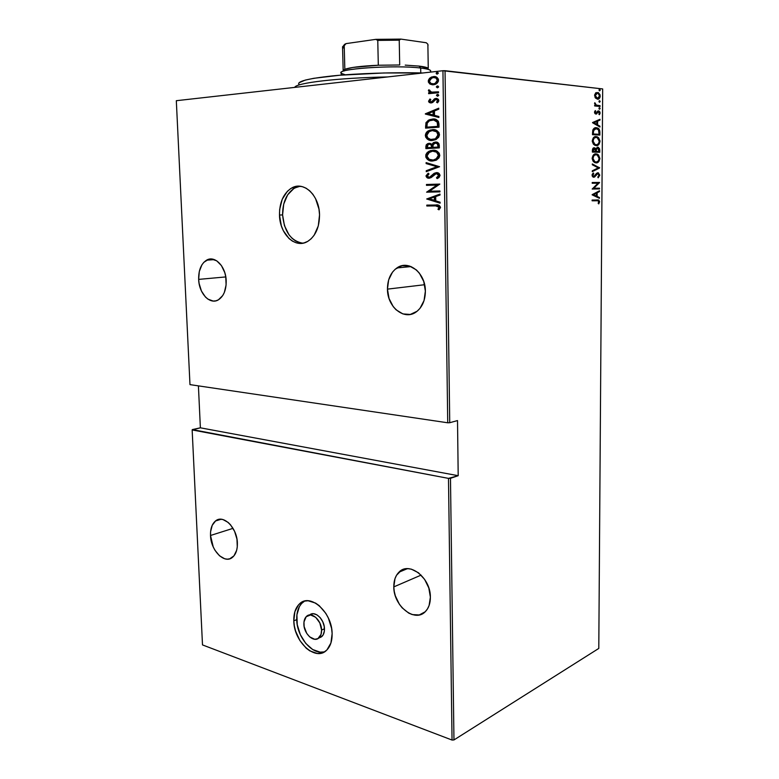 <?xml version="1.0" encoding="UTF-8"?>
<svg xmlns="http://www.w3.org/2000/svg" width="779" height="779" viewBox="0 0 779 779"><rect width="100%" height="100%" fill="white"/><g stroke="black" fill="none" stroke-linecap="round" stroke-linejoin="round"><path stroke-width="1.17" d="M300.081 186.259L294.9 187.914C286.691 193.085 282.592 202.082 282.592 214.916L279.486 215.033C279.476 202.16 283.575 193.134 291.784 187.953C303.791 180.738 319.4 195.441 319.536 214.78L318.971 209.103L315.563 198.655L312.876 194.292L309.652 190.748L306.04 188.167L302.184 186.629L298.24 186.191L294.355 186.863L290.674 188.596L287.354 191.332L282.212 199.297L279.661 209.532L279.486 215.033L281.336 225.793L283.303 230.662L288.96 238.481L292.446 241.13L296.215 242.805L300.11 243.418L304.005 242.931L307.734 241.373L311.152 238.773L314.132 235.239L318.299 225.9L319.536 214.78C319.468 227.283 315.563 236.125 307.841 241.305C295.436 249.27 279.69 234.275 279.486 215.033L282.592 214.916C284.228 231.606 290.966 241.042 302.807 243.204M323.674 651.945L320.111 652.13L312.661 649.52L305.728 643.376L300.334 634.661L297.247 624.661L296.906 614.835L299.37 606.627L301.561 603.53L304.54 601.125L302.398 602.693C298.454 606.51 296.556 612.158 296.721 619.636L293.81 620.863C293.644 613.375 295.533 607.708 299.487 603.881C310.081 592.663 332.146 612.177 332.127 633.59L331.591 628.39L328.358 618.059L325.797 613.336L319.283 605.711L315.602 603.102L308.104 600.765L304.589 601.115L301.395 602.449L298.649 604.718L294.881 611.661L293.81 620.863L294.345 625.907L295.562 630.99L299.886 640.552L306.166 648.147L309.769 650.845L317.219 653.464L320.792 653.289L324.064 652.091L326.927 649.929L330.919 643.016L332.127 633.59C332.243 640.805 330.452 646.307 326.771 650.076C315.807 661.975 293.79 641.877 293.81 620.863L296.721 619.636C296.838 637.271 312.885 655.937 324.794 651.663M321.571 630.084C321.63 633.454 320.792 636.005 319.059 637.758C314.044 643.162 303.878 633.96 303.888 624.213C303.82 620.785 304.677 618.195 306.468 616.432C311.405 611.174 321.581 620.25 321.571 630.084L324.463 628.799L321.571 630.084L321.036 634.408L317.91 638.614L314.765 639.286L309.652 636.881L306.722 633.366L304.131 626.559L303.976 621.973L306.166 616.734L310.558 614.962L315.699 617.289L319.848 622.976L321.571 630.084M319.302 637.884L321.951 636.453C323.684 634.71 324.522 632.159 324.463 628.799C324.473 619.208 314.667 610.191 309.623 614.982M387.455 289.136C387.504 279.632 390.649 272.572 396.891 267.957C408.42 259.329 425.597 272.913 425.373 291.093C425.276 300.266 422.306 307.15 416.463 311.736C404.603 321.094 387.27 307.199 387.455 289.136L424.633 284.715L387.455 289.136L389.052 298.493L393.22 306.614L396.102 309.828L402.918 313.927L410.29 314.443L417.116 311.24L419.988 308.357L424.049 300.558L425.373 291.093L423.737 281.443L419.384 273.156L416.395 269.933L409.403 265.98L401.983 265.736L395.274 269.174L392.509 272.124L388.653 279.885L387.455 289.136M393.804 586.899C393.755 580.637 395.459 575.739 398.916 572.214C409.004 560.948 430.729 577.697 430.378 597.152C430.397 603.17 428.801 607.912 425.577 611.379C415.197 623.288 393.453 606.043 393.804 586.899L421.118 575.106L393.804 586.899L394.242 591.358L395.343 595.847L399.364 604.231L402.139 607.824L408.712 613.102L412.266 614.592L419.248 614.952L425.168 611.788L427.428 608.993L429.093 605.536L430.378 597.152L428.801 587.941L424.613 579.372L418.489 572.779L411.409 569.176L407.845 568.67L401.38 570.335L396.55 575.233L394.982 578.68L393.804 586.899M210.505 535.485C210.32 528.814 211.985 523.985 215.501 520.985C223.271 514.033 237.147 527.734 237.381 543.021C237.537 549.536 235.93 554.288 232.561 557.267C224.605 564.541 210.758 550.587 210.505 535.485L233.038 528.347L210.505 535.485L213.222 546.877L214.994 550.295L219.483 555.768L224.654 558.757L227.264 559.166L229.747 558.806L233.963 555.846L236.66 550.305L237.283 546.809L236.952 539.078L234.596 531.356L230.584 524.871L228.15 522.417L222.911 519.544L220.311 519.233L215.627 520.888L212.229 525.299L210.583 531.765L210.505 535.485M198.655 279.388C198.509 270.138 201.148 263.74 206.552 260.186C214.78 255.015 225.9 266.467 226.192 280.81C226.29 289.885 223.739 296.195 218.548 299.74C210.126 305.261 198.986 293.634 198.655 279.388L225.793 276.925L198.655 279.388L199.103 283.449L201.449 291.044L205.442 297.023L207.886 299.107L213.183 301.054L215.861 300.84L218.402 299.827L222.726 295.562L224.333 292.466L226.105 284.939L225.744 276.642L224.771 272.601L221.431 265.571L216.689 260.799L211.313 259.008L208.645 259.319L203.864 262.289L201.927 264.821L199.307 271.472L198.655 279.388M442.939 70.723L447.73 422.783L189.979 384.622L176.317 100.705L442.939 70.723L176.317 100.705L189.979 384.622L447.73 422.783L449.736 422.715L445.043 70.704L602.683 88.942L598.788 648.43L453.962 739.943L450.476 478.306L458.198 475.696L457.516 420.572L449.736 422.715L457.516 420.572L458.198 475.696L448.49 478.384L452.044 740.05L202.501 644.915L192.15 429.93L448.49 478.384L192.316 429.589L200.378 427.817L192.15 429.93L202.501 644.915L452.044 740.05L448.49 478.384L450.476 478.306L453.962 739.943L452.044 740.05L453.962 739.943L598.788 648.43L602.683 88.942L442.939 70.723L445.043 70.704L449.736 422.715L447.73 422.783L442.939 70.723M437.301 74.112L438.431 73.07L436.912 72.369L436.162 73.207L436.591 73.995L437.301 74.112L436.152 73.323L437.301 74.112L438.431 73.07L437.282 72.281L436.152 73.323L437.185 72.632M437.506 87.803L438.596 87.014L437.837 85.992L436.386 86.771L437.321 87.813L438.626 86.781L436.961 86.128L436.357 87.014L437.506 87.803M437.623 96.226L438.713 95.447L437.964 94.425L436.503 95.194L437.438 96.236L438.743 95.213L437.068 94.561L436.474 95.427L437.623 96.226M425.344 114.036L438.889 117.473L438.869 116.48L434.507 115.38L434.439 110.978L438.772 109.167L438.752 108.184L425.334 113.812L438.889 117.473L438.869 116.48L434.507 115.38L434.439 110.978L438.772 109.167L438.752 108.184L425.344 114.036M432.511 140.444L435.812 139.626L438.674 137.27L439.473 134.952L438.937 132.557L436.688 130.512L433.406 129.665L430.047 130.093L426.96 131.904L425.538 134.154L425.607 136.987L427.145 138.983L430.281 140.317L436.318 139.363L439.483 134.592C438.217 130.784 435.812 129.148 432.287 129.684L428.577 130.716C426.707 131.563 425.626 133.19 425.344 135.595C426.619 139.334 429.015 140.95 432.511 140.444M432.822 160.98L436.113 160.221L438.966 157.923L439.765 155.625L439.239 153.239L436.99 151.165L433.718 150.279L430.368 150.649L427.281 152.402L425.86 154.622L425.938 157.436L427.467 159.452L430.592 160.825L432.822 160.98L436.815 159.851L439.775 155.264C438.509 151.457 436.113 149.802 432.598 150.279L428.684 151.369L425.675 156.053C426.941 159.783 429.326 161.428 432.822 160.98M440.057 175.421L439.161 173.571L436.367 172.636L434.039 173.405L429.511 177.281L427.398 176.297L427.535 175.226L429.025 173.96L428.197 173.162L425.986 175.879L427.174 177.778L429.648 178.167L435.042 173.941L437.116 173.61L438.674 175.45L436.464 177.768L437.155 178.615L439.005 177.534L440.057 175.421C439.444 173.386 438.207 172.461 436.367 172.636L434.215 173.298L430.261 176.979L429.054 177.33L427.35 175.947L429.025 173.96L428.197 173.162L425.986 175.879C426.512 177.622 427.554 178.391 429.122 178.216L431.147 177.583L436.357 173.532L438.674 175.45L436.464 177.768L437.155 178.615L440.057 175.421M426.697 198.986L440.106 203.173L440.096 202.209L435.763 200.865L435.704 196.561L439.989 195.062L439.979 194.088L426.697 198.986L440.106 203.173L440.096 202.209L435.763 200.865L435.704 196.561L439.989 195.062L439.979 194.088L426.697 198.986M435.646 205.89L438.772 206.484L439.083 207.633L437.954 209.288L438.996 209.824L440.505 207.535L439.229 205.403L426.795 205.12L426.814 205.997L436.25 205.86L426.814 205.997L435.646 205.89L439.132 207.282L437.954 209.288L438.996 209.824L440.515 207.331C439.531 205.237 437.954 204.458 435.773 205.004L426.795 205.12L426.814 205.997L427.418 205.977L427.398 205.111L427.418 205.977L435.646 205.89M439.931 190.982L429.404 191.235L439.833 184.097L426.464 184.477L426.483 185.353L436.99 185.061L426.59 192.179L439.94 191.877L439.931 190.982L429.404 191.235L439.833 184.097L426.464 184.477L426.483 185.353L436.99 185.061L426.59 192.179L439.94 191.877L439.931 190.982L429.404 191.235L439.931 190.991M439.59 166.706L426.113 162.616L426.132 163.58L436.98 166.706L426.249 170.718L426.259 171.682L439.59 166.706L426.113 162.616L426.132 163.58L436.98 166.706L426.249 170.718L426.259 171.682L439.59 166.706M439.317 147.893L438.879 143.589L436.026 142.06L433.445 142.606L431.985 144.31L429.881 143.336L427.953 143.55L426.24 144.816L425.86 146.695L425.899 148.643L439.317 147.893L439.278 145.118C438.723 142.82 437.428 141.797 435.393 142.06L433.445 142.606L431.985 144.31L429.112 143.326L427.281 143.842L425.86 146.695L425.899 148.643L439.317 147.893M438.976 123.949L438.363 121.29L436.581 119.781L433.397 119.08L429.657 119.635L426.084 122.478L425.568 128.136L439.025 127.191L438.976 123.949C438.071 120.024 435.851 118.418 432.306 119.109L428.421 120.17L425.967 122.731L425.568 128.136L439.025 127.191L438.976 123.949M431.313 102.078L429.784 101.075L430.797 99.546L429.94 98.991L428.596 101.426L429.2 102.448L430.777 102.964L432.705 102.458L434.886 99.819L436.24 99.332L437.555 100.267L436.571 102.292L437.506 102.838L438.713 101.212L438.48 99.4L436.834 98.456L435.13 98.592L431.128 102.049L429.833 101.348L430.797 99.546L429.94 98.991L428.577 101.163L429.19 101.212L429.677 99.936M438.538 92.72L438.519 91.815L431.128 92.156L429.93 91.513L429.794 90.228L428.742 89.819L428.44 90.491L430.066 92.633L428.616 92.779L428.635 93.675L438.538 92.72L438.519 91.815L431.78 92.282L428.742 89.819L428.411 90.744L430.066 92.633L428.616 92.779L428.635 93.675L438.538 92.72M429.95 84.074L432.559 84.833L435.101 84.424L437.37 82.973L438.402 81.23L438.373 79.117L437.009 77.394L434.166 76.566L431.537 77.043L429.531 78.358L428.382 80.276L428.411 82.184L429.95 84.074L430.563 84.142L428.888 81.308L428.265 81.24L429.95 84.074L433.465 84.794L435.763 84.132L438.528 80.159C437.681 77.316 435.948 76.128 433.348 76.605L429.842 78.066L428.265 81.24L428.888 81.308L430.466 78.134L429.842 78.066L435.033 76.634L432.15 77.111L429.336 79.468L428.917 81.785L430.563 84.142L429.95 84.074M198.411 385.868L200.378 427.817L458.198 475.696L200.378 427.817L198.411 385.868M595.507 98.086L597.873 99.196L599.898 97.667L600.044 94.765L598.36 92.613L595.993 92.672L594.64 95.067L595.341 97.862L597.425 99.186C598.837 99.488 599.772 98.446 600.219 96.06L598.253 92.555L595.536 93.042L594.62 95.466L595.507 98.086M600.054 106.46L600.064 105.701L596.052 105.019L594.766 102.731L595.458 105.272L594.659 105.204L594.659 105.963L600.054 106.46L600.064 105.701L596.402 105.204L594.766 102.731L595.458 105.272L594.659 105.204L594.659 105.963L600.054 106.46M594.523 112.244L595.049 113.637L596.149 114.065L598.739 111.65L599.45 112.877L598.876 114.153L599.372 114.717L600.034 113.51L599.937 111.981L598.817 110.91L597.736 111.105L596.169 113.267L595.273 112.76L595.312 110.589L594.523 112.244L595.935 114.055L598.827 111.689L599.372 114.717L600.103 112.916L599.061 110.998L597.736 111.105L595.916 113.296L595.195 112.322L595.769 111.163L595.312 110.589L594.523 112.244M599.879 132.381L598.652 128.701L596.928 127.795L594.874 127.902L592.848 129.947L592.488 134.689L599.869 135.079L599.879 132.381L599.158 132.43L599.139 135.04L599.158 132.43L599.879 132.381C599.752 129.918 599.032 128.477 597.717 128.068L596.334 127.717C594.922 127.425 593.734 128.233 592.78 130.142L592.488 134.689L599.869 135.079L599.879 132.381M599.752 152.304L599.567 148.692L597.707 147.173L595.818 148.828L594.465 147.825L592.994 148.312L592.391 152.08L599.752 152.304L599.762 149.987L598.467 147.367L597.707 147.173L595.818 148.828L594.25 147.806C593.189 147.64 592.566 148.516 592.4 150.425L592.391 152.08L599.752 152.304M599.645 167.952L592.322 163.941L592.313 164.758L598.243 167.845L592.283 170.825L592.274 171.643L599.645 167.952L592.274 171.302L599.645 167.952L592.322 163.941L592.313 164.758L598.243 167.845L592.283 170.825L592.274 171.643L599.645 167.952M599.509 188.177L593.764 188.275L599.548 182.432L592.215 182.51L592.206 183.26L597.999 183.192L592.176 189.054L599.509 188.917L599.509 188.177L598.798 188.197L598.788 188.927L598.798 188.197L599.509 188.177L593.764 188.275L599.548 182.607L592.215 182.51L592.206 183.26L597.999 183.192L592.176 189.054L599.509 188.917L599.509 188.177M596.996 200.631L598.681 201.109L598.204 203.465L598.759 203.894L599.606 201.615L598.584 200.018L592.118 200.057L592.108 200.797L598.321 200.768L598.866 201.771L598.204 203.465L598.759 203.894L599.606 201.8L598.759 200.096L592.118 200.057L592.108 200.797L596.996 200.631M592.147 194.838L599.441 198.343L599.45 197.535L597.123 196.415L597.152 192.812L599.489 191.576L599.499 190.767L592.147 194.653L599.441 198.343L599.45 197.535L597.123 196.415L597.152 192.812L599.489 191.576L599.499 190.767L592.147 194.838M597.094 173.551L596.373 173.853L598.262 173.639L599.041 175.207L597.814 177.076L598.175 177.807L599.781 175.061L598.145 172.811L596.548 173.357L593.754 176.512L592.829 175.441L593.783 173.659L593.335 172.957L592.206 174.369L592.264 176.19L594.358 177.145L597.931 173.532L599.032 175.002L597.814 177.076L598.175 177.807L599.781 175.217L599.061 175.236L598.691 176.648M596.052 162.869L598.954 161.38L599.898 158.449L598.447 154.875L595.769 153.882L593.111 155.342L592.167 158.653L593.384 161.643L596.052 162.869C597.97 163.132 599.246 161.652 599.898 158.449L597.551 154.242L596.071 153.882C594.124 153.57 592.819 155.06 592.157 158.341L594.504 162.49L596.052 162.869M596.159 145.615L599.07 144.183L600.005 140.95L598.564 137.64L595.867 136.578L593.209 137.99L592.264 141.291L593.481 144.319L596.159 145.615C598.077 145.916 599.363 144.466 600.015 141.262L597.59 136.938L596.178 136.578C594.231 136.228 592.916 137.688 592.264 140.98L594.698 145.245L596.159 145.615M592.556 122.731L599.918 127.006L599.927 126.188L597.581 124.825L597.6 121.144L599.966 120.112L599.966 119.294L592.556 122.537L599.918 127.006L599.927 126.188L597.581 124.825L597.6 121.144L599.966 120.112L599.966 119.294L592.556 122.731M599.518 109.245L600.132 108.447L599.431 107.736L599.139 109.05L600.132 108.544L599.528 107.736L598.915 108.437L599.518 109.245M599.567 102.253L600.181 101.455L599.479 100.734L599.187 102.049L600.181 101.552L599.577 100.734L598.954 101.436L599.567 102.253M599.635 90.87L600.258 90.179L599.548 89.351L599.255 90.666L600.258 90.179L599.645 89.351L599.032 90.043L599.635 90.87M598.759 200.096L596.889 199.901L598.048 200.106L598.895 201.81L599.606 201.8L598.895 201.81L598.301 203.543L598.895 201.81L598.291 200.271M598.778 191.147L599.489 191.576L596.432 192.822L597.152 192.812L596.432 192.822L596.412 196.435L599.45 197.535L598.73 197.993L596.412 196.435L596.432 192.822L598.778 191.147M595.662 196.074L592.848 194.721L596.393 193.211L595.682 193.221L596.393 193.211L596.383 196.065L592.848 194.721L595.662 196.074M592.215 182.52L599.548 182.432L593.043 188.294L598.798 188.197L593.043 188.294L598.827 182.452L592.215 182.52M595.916 175.372L597.094 173.834L596.373 173.853L595.195 175.402L595.916 175.372L594.182 176.804L595.916 175.372M592.877 176.521L592.098 175.314L592.673 176.453L593.754 176.512L592.108 175.148L593.062 173.688L592.098 175.314L592.829 175.285L593.783 173.659L593.062 173.688L593.783 173.659L593.335 172.957L592.069 175.197L593.072 177.096L594.903 176.775L593.452 177.232L595.195 175.392M598.885 176.258L598.847 174.097L597.425 172.841L599.061 175.236L599.781 175.217L597.824 172.782L594.708 175.947L593.033 176.531M595.468 174.963L596.217 173.999M592.322 164.34L599.645 167.767L598.924 167.982L592.322 164.34M595.497 153.901L596.071 153.882L595.497 153.901M596.412 162.753L598.71 160.649L599.148 157.874L597.727 154.914L595.419 153.911L596.831 154.271L599.178 158.478L599.898 158.449L599.178 158.478C598.671 161.35 597.59 162.811 595.916 162.86L595.945 162.86M594.835 162.1L593.131 161.058M592.897 160.747L592.225 157.864L593.871 155.05M594.338 154.817L594.844 154.69M595.098 154.661L595.341 154.661C593.773 154.437 592.722 155.673 592.196 158.351L592.926 158.322C593.452 155.644 594.494 154.408 596.071 154.632L597.25 154.924L599.148 158.468C598.642 161.097 597.61 162.324 596.052 162.12L594.844 161.828L592.926 158.322L592.196 158.351L594.124 161.857L595.331 162.149M593.744 147.854L595.818 148.828L593.744 147.854M597.191 147.231L599.041 150.026L599.762 149.987L599.041 150.026L599.032 152.275L598.847 148.731L597.191 147.231M597.512 147.932L595.653 149.402L596.383 149.364L595.653 149.402L595.555 150.98L596.286 150.941L595.555 151.477L596.276 151.447L596.383 149.364L597.707 147.932L599.002 151.525L595.555 151.477L596.208 148.273M594.085 148.565L592.439 150.347L593.16 150.308L592.439 150.347L592.429 151.379L593.15 151.34L594.26 148.555L595.526 150.912L594.805 151.457L592.429 151.379L592.556 149.383L593.335 148.604M595.526 151.418L592.429 151.379L595.526 151.418L593.15 151.34L593.861 148.623L595.292 149.286L595.526 151.418M599.002 151.525L595.555 151.477L599.002 151.525L596.276 151.447L596.471 149.013L597.308 147.991L598.856 148.925L599.002 151.525M596.519 145.527L598.817 143.463L599.265 140.697L597.834 137.679L595.399 136.617L596.86 136.977L599.285 141.301L600.015 141.262L599.285 141.301C598.808 144.105 597.756 145.546 596.13 145.615M595.438 144.904L594.299 144.612L592.293 141.018L592.858 138.886M594.942 144.836L593.481 144.037M593.238 143.755L592.322 141.515L593.023 140.98C593.549 138.292 594.601 137.075 596.178 137.338L597.289 137.62L599.265 141.262C598.749 143.891 597.717 145.098 596.159 144.865L595.02 144.573L593.023 140.98L592.293 141.018C592.829 138.331 593.871 137.114 595.448 137.377M593.062 138.574L593.968 137.727M594.445 137.513L594.952 137.386M595.419 127.756L596.996 128.107C598.311 128.525 599.032 129.966 599.158 132.43L598.194 129.012L595.419 127.756M595.526 128.525L598.457 129.645L599.119 134.29L593.257 133.969L593.715 129.986L595.526 128.525L592.751 130.677L593.481 130.638L592.751 130.677L592.527 133.394L593.257 133.345L592.527 134.007L593.257 133.969L593.481 130.638L596.324 128.477L597.415 128.749L598.954 130.755L599.119 134.29L592.527 134.007L598.399 134.329L592.527 134.007L592.985 130.035L595.399 128.516M599.246 119.606L599.966 120.112L596.88 121.193L597.6 121.144L596.88 121.193L596.85 124.874L599.927 126.188L599.197 126.588L596.85 124.874L596.88 121.193L599.246 119.606M596.101 124.436L593.267 122.78L596.841 121.485L596.12 121.534L596.841 121.485L596.831 124.387L593.267 122.78L596.101 124.436M594.922 111.066L595.769 111.163L594.552 111.913L594.922 111.066M594.533 112.371L595.195 112.322L594.533 112.371M594.65 113.004L595.312 113.345M599.061 110.998L598.009 110.949L598.808 111.407M599.441 112.955L600.103 112.916L599.441 112.955M599.333 113.481L599.022 114.318L599.333 113.481M598.379 111.64L597.347 111.855L598.077 111.806L597.347 111.855L596.792 112.809L597.512 112.751L596.042 113.88L596.772 113.831L595.769 114.036L597.736 111.679M599.1 107.911L600.132 108.544L599.217 109.128L599.1 107.911M594.659 105.331L595.458 105.272L594.659 105.331M594.611 103.286L595.341 103.227L594.581 103.373M594.591 103.724L595.244 103.665L594.591 103.724M595.146 104.951L600.064 105.701L599.333 106.392L599.333 105.759L595.156 104.961M599.139 100.91L600.181 101.552L599.275 102.127L599.139 100.91M599.557 96.119L600.219 96.06L599.557 96.119M597.59 99.167L599.402 96.986L597.503 99.196M596.052 93.227L594.689 94.717L595.721 93.373M596.539 98.466L594.981 97.229L596.071 98.32L597.435 98.427L596.704 98.495M595.292 95.544L597.464 93.1L598.048 93.266L599.557 95.992L597.435 98.427L595.292 95.544L594.63 95.593L595.292 95.544L596.12 93.538L597.814 93.178L599.333 94.707L599.314 97.229L598.116 98.358L596.743 98.232L595.292 95.544M599.207 89.536L600.258 90.179L599.353 90.754L599.207 89.536M596.393 193.211L596.383 196.065L593.569 194.711L596.393 193.211M596.071 154.632L598.223 155.703L599.148 158.215L598.399 160.873L596.305 162.12L594.104 161.302L592.926 158.575L593.9 155.605L596.071 154.632M596.178 137.338L598.34 138.467L599.265 141.262L598.515 143.657L596.412 144.865L594.211 143.998L593.023 141.223L593.997 138.263L596.178 137.338M596.841 121.485L596.831 124.387L593.987 122.731L596.841 121.485M438.772 206.075L439.716 207.097L438.558 209.269L439.229 209.609L437.954 209.288L439.736 207.253L436.259 205.86M437.233 205.87L438.217 205.938M440.106 202.968L427.301 198.966L440.106 202.968M434.945 197.029L434.994 200.417L434.945 197.029L434.341 197.038L434.945 197.029M429.248 198.83L434.341 197.038L434.39 200.437L434.994 200.417L429.248 198.83L434.341 197.038L434.39 200.437L429.248 198.83M427.194 192.16L437.603 185.061L427.194 192.16M427.087 185.344L427.077 184.467L426.464 184.477L439.833 184.107L427.077 184.467L427.087 185.344M438.752 174.194L439.21 175.918L437.068 177.768L437.594 178.41L436.464 177.768L437.827 177.369L439.278 175.45L436.97 173.532M427.096 174.486L426.98 177.037L429.278 178.206L425.986 175.879L427.389 174.165M429.667 177.33L434.828 173.298L436.883 172.646L434.643 173.405M434.127 173.785L432.033 175.918M431.371 176.609L429.891 177.31M437.72 173.61L438.441 173.931M426.863 171.458L426.249 170.718L437.594 166.716L426.132 163.58L426.746 163.59L426.726 162.792L426.746 163.59L437.594 166.716L426.853 170.728L426.863 171.458M432.433 160.98C429.346 161.087 427.301 159.442 426.279 156.063L425.675 156.053L429.287 151.389L433.776 150.279L428.859 151.652L427.058 153.395L426.317 155.342L426.551 157.446L428.08 159.461L432.316 160.98M434.127 151.194L435.042 151.311M435.675 151.467L436.269 151.681M436.746 151.915L438.577 153.716L438.83 156.54L437.681 158.351L434.955 159.87M432.549 160.094L432.803 160.085C429.95 160.435 428.022 159.052 427.038 155.936L429.541 152.032L432.608 151.175C435.5 150.795 437.418 152.187 438.382 155.372L435.928 159.218L433.416 160.094L436.532 159.228L438.996 155.381C438.129 152.343 436.337 150.951 433.611 151.184M438.382 155.372L438.996 155.381L438.382 155.372L437.077 158.332L433.26 160.055L429.248 159.325L427.048 156.228L428.431 152.85L432.608 151.175L436.6 152.178L438.382 155.372M426.502 148.604L426.473 146.715L425.86 146.695L426.473 146.715L427.895 143.862L429.911 143.346L426.853 144.836L426.502 148.604M432.588 144.339L434.059 142.635L436.221 142.08L434.059 142.625L432.588 144.339M436.016 142.976L438.168 143.998L438.528 147.095L432.9 147.358L433.027 144.865L435.403 142.956C436.97 142.869 437.808 143.803 437.895 145.751L438.509 145.77C438.411 143.823 437.584 142.898 436.016 142.976M429.765 144.242L431.809 145.176L432.141 147.455L427.243 147.679L428.129 144.495L429.151 144.222C430.641 144.115 431.43 144.982 431.517 146.832L432.131 146.851C432.033 145.001 431.245 144.134 429.765 144.242M431.517 146.832L432.141 147.455L431.517 146.832L431.527 147.435L427.243 147.679L432.141 147.455L427.243 147.679L427.33 145.517L428.431 144.358L430.047 144.31L431.196 145.157L431.517 146.832M437.895 145.751L437.915 147.075L438.528 147.095L438.509 145.77L437.895 145.751L437.915 147.075L432.9 147.358L438.528 147.095L432.9 147.358L433.182 144.436L434.672 143.093L437.214 143.56L437.895 145.751M431.78 140.454C428.83 140.493 426.892 138.886 425.957 135.624L425.344 135.595L425.957 135.624C426.24 133.219 427.311 131.593 429.18 130.745L433.786 129.694L429.054 130.823L426.142 134.183L426.035 136.335L426.882 138.146L430.894 140.347M433.825 130.599L434.74 130.706M435.373 130.853L435.967 131.057M436.444 131.281L437.993 132.615L438.694 134.748L438.061 136.929L436.61 138.399M432.189 139.577L432.491 139.548C429.628 139.938 427.7 138.574 426.707 135.458L429.365 131.408L432.296 130.58C435.188 130.151 437.126 131.534 438.09 134.718L435.48 138.701L432.491 139.548L434.653 139.314M435.48 138.701L436.094 138.73L438.694 134.748L438.09 134.718L438.694 134.748C437.895 131.797 436.172 130.414 433.543 130.59M427.817 121.057L426.327 123.559L426.181 128.097L426.142 126.081L425.538 126.052L426.142 126.081L426.571 122.761L425.967 122.731L429.034 120.209L434.098 119.119L432.024 119.245M431.42 119.353L428.586 120.482M434.293 120.044L436.191 120.56M436.483 120.716L437.827 122.215L438.188 124.436M438.207 125.195L438.226 126.412L426.921 127.152L427.535 127.181L426.921 127.152L427.233 123.16L429.346 120.823L432.316 120.005C434.302 119.654 435.938 120.385 437.214 122.176L433.776 120.024M437.214 122.176L437.603 125.176L438.217 125.205L437.827 122.215L437.214 122.176L437.623 126.383L438.226 126.412L438.217 125.205L437.603 125.176L437.623 126.383L426.921 127.152L427.233 123.16L429.453 120.764L433.679 120.015L436.269 120.959L437.214 122.176M438.889 117.356L425.957 114.075L438.889 117.356M433.669 111.601L433.718 115.068L433.669 111.601L433.056 111.563L433.669 111.601M427.914 113.715L433.056 111.563L433.114 115.029L433.718 115.068L427.914 113.715L433.056 111.563L433.114 115.029L427.914 113.715M432.014 101.698L433.63 100.54L432.014 101.698M434.39 98.943L433.017 100.491L433.63 100.54L434.994 99.001L434.39 98.943L436.522 98.485L434.39 98.943M430.855 102.964L428.577 101.163L431.186 102.945L432.705 102.458L435.977 99.342L438.207 100.657L437.545 102.02L438.207 100.657L437.594 100.608L436.571 102.292L437.73 102.662L436.571 102.292L437.506 102.838L438.82 100.472L435.909 98.436L436.912 98.475L434.799 99.137L431.965 102.059M437.613 99.624L438.207 100.657L436.6 99.391M429.365 100.442L429.278 101.728L430.183 102.731M437.525 96.148L436.474 95.427L437.496 94.726M438.1 94.454L437.594 94.405L438.1 94.454M437.272 94.95L437.292 95.973M429.248 93.616L428.616 92.779L430.68 92.691L428.411 90.744L429.268 90.023L429.219 91.523L430.68 92.691L429.239 92.828L429.248 93.616M432.394 92.331L438.528 91.932L432.637 92.36M437.399 87.735L436.357 87.014L437.379 86.313M438.012 86.041L437.477 85.982L438.012 86.041M437.155 86.537L437.165 87.56M435.237 77.608L437.457 78.883L437.895 80.763L436.513 83.002L434.39 83.898M433.757 83.966L433.465 83.889C431.469 84.22 430.144 83.295 429.482 81.113L431.712 77.978L433.367 77.51C435.364 77.16 436.668 78.085 437.311 80.286L435.179 83.382L433.465 83.889L435.792 83.45L437.925 80.354C437.457 78.416 436.386 77.481 434.692 77.549M437.311 80.286L437.925 80.354L437.311 80.286L435.899 82.944L433.776 83.84L430.991 83.45L429.511 81.522L430.281 79.078L433.046 77.559L435.831 77.939L437.311 80.286M436.951 72.856L436.97 73.888M432.296 130.58L436.688 131.836L438.051 135.312L437.126 137.338L435.169 138.866L430.67 139.441L427.72 137.883L426.746 134.874L428.781 131.778L432.296 130.58M436.25 83.859L434.779 83.82M431.761 83.762L429.998 83.733M310.354 614.475L313.47 613.735L316.917 614.835L320.179 617.64L322.749 621.71L324.22 626.433L324.366 631.058L323.158 634.885L320.802 637.31M297.471 186.824L293.8 188.557L287.617 194.886L283.702 204.137L282.592 214.916L284.442 225.647L288.97 234.761L292.057 238.296L295.543 240.935L299.302 242.6M387.562 76.955C337.989 77.822 295.572 82.944 294.744 87.394C295.572 82.944 337.989 77.822 387.562 76.955M299.068 84.551L298.6 83.684M298.97 82.798L305.3 80.081L313.801 78.309L339.907 75.222L383.735 72.983L422.87 72.983C393.707 72.213 357.366 73.411 332.302 75.923C306.731 78.718 295.777 81.698 299.448 84.853M429.093 160.114L436.386 160.094M433.182 160.094L432.627 160.094M430.719 72.096L430.709 70.957C430.612 69.808 427.272 68.834 420.689 68.046L419.034 66.088L405.216 65.124L419.034 66.088L428.255 68.299C427.155 67.432 424.088 66.702 419.034 66.088L420.689 68.046C428.547 69.01 431.77 70.188 430.349 71.59M345.292 74.803L341.572 73.45C333.188 69.029 394.651 64.657 420.689 68.046L420.767 72.934L420.689 68.046C396.462 64.881 338.505 68.503 341.192 72.827L341.251 75.115M344.834 69.341L344.201 45.153L342.546 46.798L343.179 70.714L344.834 69.341L353.043 67.422L378.312 65.241C361.29 66.03 350.131 67.393 344.834 69.341L344.201 45.153L346.012 43.614L375.799 39.359L377.766 40.401L378.312 65.241L399.705 64.978L378.312 65.241L377.766 40.401L399.228 40.167L400.864 39.096L426.298 42.757L427.875 44.247L428.255 68.299M344.435 44.461L346.012 43.614L375.799 39.359L400.864 39.096L399.228 40.167L399.705 64.978L399.228 40.167L377.766 40.401L375.799 39.359L400.864 39.096L426.298 42.757L427.875 44.247L428.041 45.61M344.055 69.711L344.094 71.006L344.055 69.711M343.49 47.957L342.799 47.392L346.012 43.614L343.763 45.309M294.9 187.914L291.784 187.953M302.398 602.693L299.487 603.881M319.059 637.758L321.951 636.453M411.088 266.564L396.891 267.957M407.368 568.67L398.916 572.214M221.178 519.252L215.501 520.985M214.332 259.611L206.552 260.186M593.394 176.434L592.673 176.453M598.564 172.957L597.844 172.987M597.551 154.242L596.831 154.271M594.844 161.828L594.124 161.857M594.99 147.981L594.27 148.02M598.467 147.367L597.746 147.406M597.59 136.938L596.86 136.977M595.02 144.573L594.299 144.612M597.717 128.068L596.996 128.107M595.701 113.237L594.981 113.296M599.713 107.784L599.197 107.823M599.752 100.783L599.236 100.822M598.253 92.555L597.522 92.623M596.802 98.251L596.071 98.32M599.82 89.4L599.294 89.449M437.223 177.369L437.827 177.369M430.261 176.979L430.875 176.969M434.215 173.298L434.828 173.298M428.684 151.369L429.287 151.389M435.928 159.218L436.532 159.228M427.281 143.842L427.895 143.862M433.445 142.606L434.059 142.635M428.577 130.716L429.18 130.745M428.421 120.17L429.034 120.209M431.77 101.854L432.384 101.903M434.663 98.787L435.276 98.836M437.068 94.561L437.681 94.619M436.961 86.128L437.574 86.196M431.108 77.238L431.722 77.306M435.179 83.382L435.792 83.45M436.785 72.428L437.399 72.496"/></g></svg>
